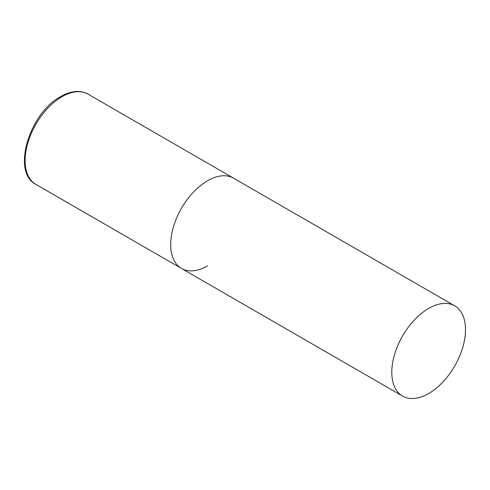 <?xml version="1.0" encoding="UTF-8"?>
<svg xmlns="http://www.w3.org/2000/svg" width="490" height="490" viewBox="0 0 490 490"><rect width="100%" height="100%" fill="white"/><g stroke="black" fill="none" stroke-linecap="round" stroke-linejoin="round"><path stroke-width="0.73" d="M207.54 265.868A52.118 30.092 -60 0 1 181.478 268.447A52.118 30.092 -60 0 1 173.491 226.686A52.118 30.092 -60 0 1 207.54 180.761A52.118 30.092 -60 0 1 233.595 178.182A52.118 30.092 120 0 0 193.434 192.141A52.118 30.092 120 0 0 170.685 244.59A52.118 30.092 120 0 0 181.478 268.447L35.911 184.405A52.118 30.092 -60 0 1 27.924 142.645A52.118 30.092 -60 0 1 61.973 96.72A52.118 30.092 -60 0 1 88.029 94.141C84.978 92.39 81.573 91.501 77.824 91.471C72.306 91.471 66.585 93.18 60.668 96.591C29.418 112.988 11.245 172.229 35.911 184.405M465.5 329.697A52.118 30.092 120 0 0 454.708 305.84A52.118 30.092 120 0 0 414.546 319.799A52.118 30.092 120 0 0 391.798 372.247A52.118 30.092 120 0 0 402.59 396.104A52.118 30.092 120 0 0 442.752 382.145A52.118 30.092 120 0 0 465.5 329.697M454.708 305.84L88.029 94.141M181.478 268.447L402.59 396.104"/></g></svg>
